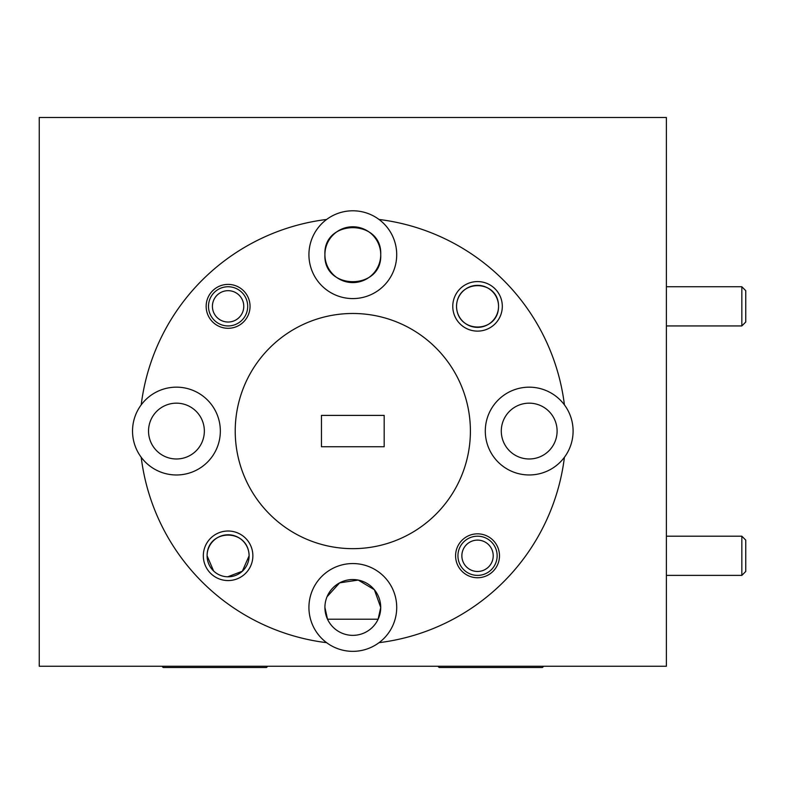 <?xml version="1.0" encoding="UTF-8"?>
<svg xmlns="http://www.w3.org/2000/svg" width="785" height="785" viewBox="0 0 785 785"><rect width="100%" height="100%" fill="white"/><g stroke="black" fill="none" stroke-linecap="round" stroke-linejoin="round"><path stroke-width="1.18" d="M741.835 286.751L745.75 290.666L745.75 322.027L741.835 325.942L741.835 286.751L666.386 286.751M218.191 318.504A15.68 15.68 0 0 0 240.249 316.257A15.68 15.68 0 0 0 238.002 294.198A15.68 15.68 0 0 0 215.944 296.445A15.68 15.68 0 0 0 218.191 318.504M240.475 291.156A19.596 19.596 0 0 1 243.291 318.73A19.596 19.596 0 0 1 215.718 321.536A19.596 19.596 0 0 1 212.902 293.963A19.596 19.596 0 0 1 240.475 291.156M741.835 536.194L745.75 540.109L745.75 571.47L741.835 575.385L741.835 536.194L666.386 536.194M267.744 666.249L266.488 667.495L163.201 667.495L161.945 666.249M396.719 607.453A43.901 43.901 0 0 0 352.818 563.552A43.901 43.901 0 0 0 326.629 642.679A43.901 43.901 0 0 0 396.719 607.453M252.868 555.79A24.777 24.777 0 0 1 228.101 580.566A24.777 24.777 0 0 1 203.325 555.79A24.777 24.777 0 0 1 228.101 531.013A24.777 24.777 0 0 1 252.868 555.79M213.628 571.029L207.093 555.79A21.009 21.009 0 0 0 228.101 576.798A21.009 21.009 0 0 0 249.11 555.79A21.009 21.009 0 0 0 228.101 534.781A21.009 21.009 0 0 0 207.093 555.79C207.034 528.56 248.492 527.873 249.11 555.79L242.329 571.235L227.709 576.798M455.585 555.79A21.951 21.951 0 0 0 477.535 577.74A21.951 21.951 0 0 0 499.486 555.79A21.951 21.951 0 0 0 477.535 533.839A21.951 21.951 0 0 0 455.585 555.79M321.457 446.743L384.179 446.743L384.179 415.393L321.457 415.393L321.457 446.743M379.008 642.679A213.226 213.226 0 0 0 564.425 457.262A43.901 43.901 0 0 0 564.425 404.874A213.226 213.226 0 0 0 379.008 219.457A43.901 43.901 0 0 0 326.629 219.457A213.226 213.226 0 0 0 141.202 404.874A43.901 43.901 0 0 0 141.202 457.262A213.226 213.226 0 0 0 326.629 642.679M324.911 607.453A27.907 27.907 0 0 0 352.818 635.359A27.907 27.907 0 0 0 380.725 607.453A27.907 27.907 0 0 0 352.818 579.546A27.907 27.907 0 0 0 324.911 607.453L327.512 619.208L378.125 619.208L380.725 607.453L374.386 589.741L358.235 580.076L339.66 582.843L327.041 596.757M235.225 431.073A117.583 117.583 0 0 0 352.818 548.656A117.583 117.583 0 0 0 470.401 431.073A117.583 117.583 0 0 0 352.818 313.48A117.583 117.583 0 0 0 235.225 431.073M564.425 404.874A43.901 43.901 0 0 0 485.297 431.073A43.901 43.901 0 0 0 564.425 457.262M141.202 457.262A43.901 43.901 0 0 0 220.34 431.073A43.901 43.901 0 0 0 141.202 404.874M557.105 431.073A27.907 27.907 0 0 0 529.198 403.166A27.907 27.907 0 0 0 501.291 431.073A27.907 27.907 0 0 0 529.198 458.98A27.907 27.907 0 0 0 557.105 431.073M666.386 117.505L39.25 117.505L39.25 666.249L666.386 666.249L666.386 117.505M204.345 431.073A27.907 27.907 0 0 0 176.439 403.166A27.907 27.907 0 0 0 148.532 431.073A27.907 27.907 0 0 0 176.439 458.98A27.907 27.907 0 0 0 204.345 431.073M326.629 219.457A43.901 43.901 0 0 0 352.818 298.585A43.901 43.901 0 0 0 379.008 219.457M206.151 306.346A21.951 21.951 0 0 0 228.101 328.297A21.951 21.951 0 0 0 250.042 306.346A21.951 21.951 0 0 0 228.101 284.396A21.951 21.951 0 0 0 206.151 306.346M452.768 306.346A24.777 24.777 0 0 1 477.535 281.579A24.777 24.777 0 0 1 502.312 306.346A24.777 24.777 0 0 1 477.535 331.123A24.777 24.777 0 0 1 452.768 306.346M498.544 306.346C498.603 333.576 457.145 334.263 456.527 306.346C457.145 278.449 498.642 279.107 498.544 306.346A21.009 21.009 0 0 0 477.535 285.338A21.009 21.009 0 0 0 456.527 306.346A21.009 21.009 0 0 0 477.535 327.355A21.009 21.009 0 0 0 498.544 306.346M380.725 254.683C382.442 290.676 323.234 290.715 324.911 254.683C323.194 218.701 382.403 218.652 380.725 254.683A27.907 27.907 0 0 0 352.818 226.777A27.907 27.907 0 0 0 324.911 254.683A27.907 27.907 0 0 0 352.818 282.59A27.907 27.907 0 0 0 380.725 254.683M543.691 666.249L542.435 667.495L439.139 667.495L437.893 666.249M457.94 555.79A19.596 19.596 0 0 1 477.535 536.194A19.596 19.596 0 0 1 497.14 555.79A19.596 19.596 0 0 1 477.535 575.385A19.596 19.596 0 0 1 457.94 555.79M493.215 555.79A15.68 15.68 0 0 0 477.535 540.109A15.68 15.68 0 0 0 461.865 555.79A15.68 15.68 0 0 0 477.535 571.47A15.68 15.68 0 0 0 493.215 555.79M741.835 325.942L666.386 325.942M741.835 575.385L666.386 575.385"/></g></svg>
